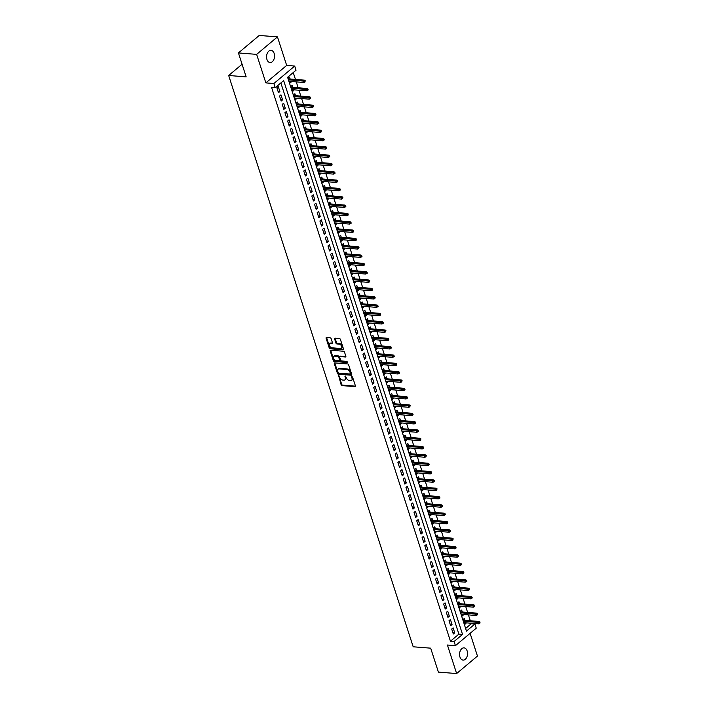 <?xml version="1.0" encoding="UTF-8"?>
<svg xmlns="http://www.w3.org/2000/svg" width="709" height="709" viewBox="0 0 709 709"><rect width="100%" height="100%" fill="white"/><g stroke="black" fill="none" stroke-linecap="round" stroke-linejoin="round"><path stroke-width="1.06" d="M338.618 375.522L341.109 384.739A0.939 0.603 -130 0 0 342.092 385.616L354.961 386.627A0.939 0.603 -130 0 0 355.413 385.873L352.612 377.188L351.682 376.639L351.974 378.225A3.013 1.941 -130 0 1 351.62 380.352A3.013 1.941 -130 0 1 350.53 380.662L349.457 380.582A3.013 1.941 -130 0 1 346.32 377.782L345.274 376.045L345.318 377.702A3.013 1.941 -130 0 1 344.973 379.829A3.013 1.941 -130 0 1 343.874 380.139L342.801 380.059A3.013 1.941 -130 0 1 339.673 377.259L338.618 375.522M266.947 59.476A6.142 3.979 94.5 0 0 270.067 62.569A6.142 3.979 94.5 0 0 273.789 59.671A6.142 3.979 94.5 0 0 274.153 53.432A6.142 3.979 94.5 0 0 271.033 50.33A6.142 3.979 94.5 0 0 267.311 53.237A6.142 3.979 94.5 0 0 266.947 59.476M459.946 657.004A6.142 3.979 94.5 0 0 463.066 660.106A6.142 3.979 94.5 0 0 466.788 657.199A6.142 3.979 94.5 0 0 467.151 650.959A6.142 3.979 94.5 0 0 464.032 647.866A6.142 3.979 94.5 0 0 460.301 650.765A6.142 3.979 94.5 0 0 459.946 657.004M331.147 338.663A0.939 0.603 -130 0 0 330.164 337.794L326.548 337.511A0.939 0.603 -130 0 0 326.105 338.273L329.215 347.915A0.939 0.603 -130 0 0 330.199 348.793L343.067 349.803A0.939 0.603 -130 0 0 343.519 349.041L340.409 339.398A0.939 0.603 -130 0 0 339.425 338.521L335.065 338.175A0.939 0.603 -130 0 0 334.613 338.937L335.942 343.067A0.939 0.603 -130 0 0 336.926 343.945L339.088 344.113A2.517 1.622 -130 0 1 341.437 345.832A2.517 1.622 -130 0 1 341.41 348.225A2.517 1.622 -130 0 1 340.497 348.482L332.025 347.818A2.517 1.622 -130 0 1 329.676 346.098A2.517 1.622 -130 0 1 329.703 343.705A2.517 1.622 -130 0 1 330.616 343.448L332.025 343.555A0.939 0.603 -130 0 0 332.477 342.793L331.147 338.663M275.216 87.686L273.869 83.52L294.696 66.043L296.034 70.209L287.597 77.29L466.469 631.099L474.915 624.017L476.253 628.174L455.435 645.66L454.088 641.494L462.534 634.404L283.653 80.596L275.216 87.686L271.574 87.402L450.445 641.211L454.088 641.494M455.435 645.66L447.423 645.03L456.631 673.55L438.41 672.114L430.682 648.168L413.187 646.794L228.67 75.491L246.156 76.873L238.428 52.927L256.64 54.371L265.857 82.891L273.869 83.52M334.763 362.928A0.939 0.603 -130 0 0 334.311 363.69L337.431 373.342A0.939 0.603 -130 0 0 338.406 374.21L351.283 375.229A0.939 0.603 -130 0 0 351.735 374.467L348.615 364.816A0.939 0.603 -130 0 0 347.64 363.947L334.763 362.928M333.319 360.624L330.208 350.982A0.939 0.603 -130 0 1 330.66 350.219L343.528 351.239A0.939 0.603 -130 0 1 344.512 352.107L345.841 356.237A0.939 0.603 -130 0 1 345.389 356.999L340.169 356.583A0.939 0.603 -130 0 0 339.717 357.345L340.604 360.083A0.939 0.603 -130 0 0 341.587 360.961L347.02 361.386L347.392 362.529L334.302 361.501A0.939 0.603 -130 0 1 333.319 360.624L333.886 360.154L330.766 350.512L330.208 350.982M238.428 52.927L259.246 35.45L277.467 36.886L256.64 54.371M456.631 673.55L477.458 656.073L470.111 633.341M290.938 81.482L291.142 82.084L289.299 81.943M290.149 79.027L289.52 77.095L288.12 78.274L289.733 83.272L291.142 82.084M293.632 89.804L293.827 90.415L291.993 90.273M292.835 87.358L292.214 85.417L290.805 86.604L292.418 91.594L293.827 90.415M296.318 98.134L296.522 98.746L294.678 98.595M295.529 95.68L294.9 93.748L293.499 94.926L295.112 99.925L296.522 98.746M299.012 106.465L299.207 107.068L297.372 106.926M298.214 104.01L297.594 102.078L296.185 103.257L297.798 108.255L299.207 107.068M301.697 114.787L301.901 115.399L300.058 115.257M300.908 112.341L300.279 110.4L298.879 111.588L300.492 116.577L301.901 115.399M304.391 123.118L304.586 123.729L302.752 123.579M303.594 120.663L302.973 118.731L301.564 119.91L303.177 124.908L304.586 123.729M307.077 131.449L307.281 132.06L305.437 131.909M306.288 128.994L305.659 127.062L304.258 128.24L305.871 133.239L307.281 132.06M309.771 139.779L309.966 140.382L308.131 140.24M308.973 137.324L308.353 135.384L306.944 136.571L308.557 141.561L309.966 140.382M312.456 148.101L312.66 148.713L310.826 148.571M311.668 145.646L311.038 143.714L309.638 144.893L311.251 149.891L312.66 148.713M315.151 156.432L315.345 157.043L313.511 156.893M314.353 153.977L313.733 152.045L312.323 153.224L313.936 158.222L315.345 157.043M317.836 164.763L318.04 165.365L316.205 165.224M317.047 162.308L316.418 160.367L315.018 161.555L316.631 166.553L318.04 165.365M320.53 173.085L320.725 173.696L318.89 173.554M319.741 170.63L319.112 168.698L317.703 169.876L319.316 174.875L320.725 173.696M323.215 181.415L323.419 182.027L321.585 181.876M322.427 178.96L321.806 177.028L320.397 178.207L322.01 183.206L323.419 182.027M325.91 189.746L326.105 190.349L324.27 190.207M325.121 187.291L324.492 185.35L323.082 186.538L324.695 191.536L326.105 190.349M328.595 198.068L328.799 198.68L326.964 198.538M327.806 195.613L327.186 193.681L325.777 194.86L327.39 199.858L328.799 198.68M331.289 206.399L331.484 207.01L329.65 206.86M330.5 203.944L329.871 202.012L328.462 203.191L330.075 208.189L331.484 207.01M333.974 214.73L334.178 215.332L332.344 215.19M333.186 212.275L332.565 210.343L331.156 211.521L332.769 216.52L334.178 215.332M336.669 223.051L336.864 223.663L335.029 223.521M335.88 220.596L335.251 218.664L333.842 219.843L335.454 224.842L336.864 223.663M339.354 231.382L339.558 231.994L337.723 231.843M338.565 228.927L337.945 226.995L336.536 228.174L338.149 233.172L339.558 231.994M342.048 239.713L342.243 240.316L340.409 240.174M341.259 237.258L340.63 235.326L339.221 236.505L340.834 241.503L342.243 240.316M344.742 248.035L344.937 248.646L343.103 248.504M343.945 245.589L343.324 243.648L341.915 244.835L343.528 249.825L344.937 248.646M347.428 256.366L347.623 256.977L345.788 256.826M346.639 253.911L346.01 251.979L344.601 253.157L346.214 258.156L347.623 256.977M350.122 264.696L350.317 265.299L348.482 265.157M349.324 262.241L348.704 260.309L347.295 261.488L348.908 266.487L350.317 265.299M352.807 273.018L353.002 273.63L351.168 273.488M352.018 270.572L351.389 268.631L349.98 269.819L351.593 274.808L353.002 273.63M355.501 281.349L355.696 281.96L353.862 281.81M354.704 278.894L354.083 276.962L352.674 278.141L354.287 283.139L355.696 281.96M358.187 289.68L358.382 290.282L356.547 290.141M357.398 287.225L356.769 285.293L355.36 286.471L356.973 291.47L358.382 290.282M360.881 298.002L361.076 298.613L359.241 298.471M360.083 295.556L359.463 293.615L358.054 294.802L359.667 299.792L361.076 298.613M363.566 306.332L363.761 306.944L361.927 306.802M362.778 303.877L362.148 301.945L360.739 303.124L362.361 308.123L363.761 306.944M366.261 314.663L366.456 315.275L364.621 315.124M365.463 312.208L364.843 310.276L363.433 311.455L365.046 316.453L366.456 315.275M368.946 322.994L369.141 323.596L367.306 323.455M368.157 320.539L367.528 318.598L366.119 319.786L367.741 324.775L369.141 323.596M371.64 331.316L371.835 331.927L370.001 331.785M370.842 328.861L370.222 326.929L368.813 328.107L370.426 333.106L371.835 331.927M374.325 339.646L374.52 340.258L372.686 340.107M373.537 337.192L372.907 335.26L371.498 336.438L373.12 341.437L374.52 340.258M377.02 347.977L377.215 348.58L375.38 348.438M376.222 345.522L375.602 343.581L374.192 344.769L375.805 349.767L377.215 348.58M379.705 356.299L379.9 356.911L378.065 356.769M378.916 353.844L378.287 351.912L376.878 353.091L378.5 358.089L379.9 356.911M382.399 364.63L382.594 365.241L380.76 365.091M381.602 362.175L380.981 360.243L379.572 361.422L381.185 366.42L382.594 365.241M385.084 372.961L385.279 373.563L383.445 373.421M384.296 370.506L383.666 368.574L382.257 369.752L383.879 374.751L385.279 373.563M387.779 381.282L387.974 381.894L386.139 381.752M386.981 378.828L386.361 376.896L384.952 378.074L386.565 383.073L387.974 381.894M390.464 389.613L390.659 390.225L388.824 390.074M389.675 387.158L389.046 385.226L387.637 386.405L389.259 391.403L390.659 390.225M393.158 397.944L393.353 398.547L391.519 398.405M392.361 395.489L391.74 393.557L390.331 394.736L391.944 399.734L393.353 398.547M395.844 406.266L396.039 406.877L394.204 406.736M395.055 403.82L394.426 401.879L393.025 403.067L394.638 408.056L396.039 406.877M398.538 414.597L398.733 415.208L396.898 415.057M397.74 412.142L397.12 410.21L395.711 411.388L397.324 416.387L398.733 415.208M401.223 422.927L401.418 423.53L399.584 423.388M400.434 420.472L399.805 418.54L398.405 419.719L400.018 424.718L401.418 423.53M403.917 431.249L404.112 431.861L402.278 431.719M403.12 428.803L402.499 426.862L401.09 428.05L402.703 433.039L404.112 431.861M406.603 439.58L406.798 440.192L404.963 440.041M405.814 437.125L405.185 435.193L403.784 436.372L405.397 441.37L406.798 440.192M409.297 447.911L409.492 448.513L407.657 448.372M408.499 445.456L407.879 443.524L406.47 444.703L408.083 449.701L409.492 448.513M411.982 456.233L412.177 456.844L410.343 456.702M411.193 453.787L410.564 451.846L409.164 453.033L410.777 458.023L412.177 456.844M414.676 464.563L414.871 465.175L413.037 465.033M413.879 462.108L413.258 460.176L411.849 461.355L413.462 466.354L414.871 465.175M417.362 472.894L417.557 473.506L415.722 473.355M416.573 470.439L415.944 468.507L414.543 469.686L416.156 474.684L417.557 473.506M420.056 481.225L420.251 481.828L418.416 481.686M419.258 478.77L418.638 476.829L417.229 478.017L418.842 483.006L420.251 481.828M422.741 489.547L422.936 490.158L421.102 490.016M421.952 487.092L421.323 485.16L419.923 486.339L421.536 491.337L422.936 490.158M425.435 497.878L425.63 498.489L423.796 498.338M424.638 495.423L424.017 493.491L422.608 494.669L424.221 499.668L425.63 498.489M428.121 506.208L428.316 506.811L426.481 506.669M427.332 503.753L426.703 501.812L425.303 503L426.915 507.999L428.316 506.811M430.815 514.53L431.01 515.142L429.175 515M430.017 512.075L429.397 510.143L427.988 511.322L429.601 516.32L431.01 515.142M433.5 522.861L433.704 523.472L431.861 523.322M432.712 520.406L432.082 518.474L430.682 519.653L432.295 524.651L433.704 523.472M436.195 531.192L436.389 531.794L434.555 531.653M435.397 528.737L434.777 526.796L433.367 527.983L434.98 532.982L436.389 531.794M438.88 539.514L439.084 540.125L437.24 539.983M438.091 537.059L437.462 535.127L436.062 536.305L437.675 541.304L439.084 540.125M441.574 547.844L441.769 548.456L439.934 548.305M440.776 545.389L440.156 543.457L438.747 544.636L440.36 549.635L441.769 548.456M444.259 556.175L444.463 556.778L442.62 556.636M443.471 553.72L442.841 551.788L441.441 552.967L443.054 557.965L444.463 556.778M446.954 564.497L447.149 565.108L445.314 564.967M446.156 562.051L445.536 560.11L444.126 561.298L445.739 566.287L447.149 565.108M449.639 572.828L449.843 573.439L447.999 573.289M448.85 570.373L448.221 568.441L446.821 569.619L448.434 574.618L449.843 573.439M452.333 581.158L452.528 581.761L450.694 581.619M451.536 578.704L450.915 576.771L449.506 577.95L451.119 582.949L452.528 581.761M455.018 589.48L455.222 590.092L453.388 589.95M454.23 587.034L453.6 585.093L452.2 586.281L453.813 591.271L455.222 590.092M457.713 597.811L457.908 598.423L456.073 598.272M456.915 595.356L456.295 593.424L454.886 594.603L456.499 599.601L457.908 598.423M460.398 606.142L460.602 606.744L458.767 606.603M459.609 603.687L458.98 601.755L457.58 602.934L459.193 607.932L460.602 606.744M463.092 614.464L463.287 615.075L461.453 614.933M462.303 612.018L461.674 610.077L460.265 611.264L461.878 616.254L463.287 615.075M451.704 629.034L453.317 634.032L454.726 632.853L453.113 627.855L451.704 629.034M449.01 620.712L450.623 625.71L452.032 624.523L450.419 619.533L449.01 620.712M446.324 612.381L447.937 617.379L449.346 616.201L447.733 611.202L446.324 612.381M443.63 604.05L445.243 609.049L446.652 607.87L445.039 602.872L443.63 604.05M440.945 595.728L442.558 600.727L443.967 599.539L442.345 594.541L440.945 595.728M438.251 587.398L439.864 592.396L441.273 591.217L439.66 586.219L438.251 587.398M435.565 579.067L437.178 584.065L438.587 582.887L436.966 577.888L435.565 579.067M432.871 570.745L434.484 575.743L435.893 574.556L434.28 569.557L432.871 570.745M430.186 562.414L431.799 567.413L433.208 566.234L431.586 561.236L430.186 562.414M427.492 554.084L429.105 559.082L430.514 557.903L428.901 552.905L427.492 554.084M424.806 545.762L426.419 550.751L427.828 549.572L426.206 544.574L424.806 545.762M422.112 537.431L423.725 542.429L425.134 541.242L423.521 536.252L422.112 537.431M419.427 529.1L421.04 534.099L422.449 532.92L420.827 527.921L419.427 529.1M416.732 520.778L418.345 525.768L419.755 524.589L418.142 519.591L416.732 520.778M414.047 512.447L415.66 517.446L417.069 516.258L415.447 511.269L414.047 512.447M411.353 504.117L412.966 509.115L414.375 507.936L412.762 502.938L411.353 504.117M408.668 495.795L410.281 500.784L411.681 499.606L410.068 494.607L408.668 495.795M405.973 487.464L407.586 492.463L408.996 491.275L407.383 486.285L405.973 487.464M403.288 479.133L404.901 484.132L406.301 482.953L404.688 477.955L403.288 479.133M400.594 470.803L402.207 475.801L403.616 474.622L402.003 469.624L400.594 470.803M397.909 462.481L399.522 467.479L400.922 466.292L399.309 461.302L397.909 462.481M395.214 454.15L396.827 459.148L398.236 457.97L396.623 452.971L395.214 454.15M392.529 445.819L394.142 450.818L395.542 449.639L393.929 444.64L392.529 445.819M389.835 437.497L391.448 442.496L392.857 441.308L391.244 436.31L389.835 437.497M387.149 429.167L388.762 434.165L390.163 432.986L388.55 427.988L387.149 429.167M384.455 420.836L386.068 425.834L387.477 424.656L385.864 419.657L384.455 420.836M381.77 412.514L383.383 417.512L384.783 416.325L383.17 411.326L381.77 412.514M379.076 404.183L380.689 409.182L382.098 408.003L380.485 403.004L379.076 404.183M376.39 395.852L378.003 400.851L379.404 399.672L377.791 394.674L376.39 395.852M373.696 387.531L375.309 392.52L376.718 391.341L375.105 386.343L373.696 387.531M371.002 379.2L372.624 384.198L374.024 383.02L372.411 378.021L371.002 379.2M368.317 370.869L369.93 375.867L371.339 374.689L369.726 369.69L368.317 370.869M365.622 362.547L367.244 367.537L368.645 366.358L367.032 361.36L365.622 362.547M362.937 354.216L364.55 359.215L365.959 358.027L364.346 353.038L362.937 354.216M360.243 345.886L361.865 350.884L363.265 349.705L361.652 344.707L360.243 345.886M357.558 337.564L359.171 342.553L360.58 341.375L358.967 336.376L357.558 337.564M354.863 329.233L356.485 334.231L357.885 333.044L356.272 328.054L354.863 329.233M352.178 320.902L353.791 325.901L355.2 324.722L353.587 319.724L352.178 320.902M349.484 312.58L351.106 317.57L352.506 316.391L350.893 311.393L349.484 312.58M346.798 304.25L348.411 309.248L349.821 308.06L348.208 303.071L346.798 304.25M344.104 295.919L345.726 300.917L347.126 299.739L345.513 294.74L344.104 295.919M341.419 287.588L343.032 292.587L344.441 291.408L342.828 286.409L341.419 287.588M338.725 279.266L340.338 284.265L341.747 283.077L340.134 278.088L338.725 279.266M336.039 270.935L337.652 275.934L339.062 274.755L337.449 269.757L336.039 270.935M333.345 262.605L334.958 267.603L336.367 266.424L334.754 261.426L333.345 262.605M330.66 254.283L332.273 259.281L333.682 258.094L332.069 253.095L330.66 254.283M327.966 245.952L329.579 250.951L330.988 249.772L329.375 244.773L327.966 245.952M325.28 237.621L326.893 242.62L328.302 241.441L326.689 236.443L325.28 237.621M322.586 229.299L324.199 234.289L325.608 233.11L323.995 228.112L322.586 229.299M319.901 220.969L321.514 225.967L322.923 224.788L321.31 219.79L319.901 220.969M317.207 212.638L318.82 217.636L320.229 216.458L318.616 211.459L317.207 212.638M314.521 204.316L316.134 209.306L317.543 208.127L315.93 203.128L314.521 204.316M311.827 195.985L313.44 200.984L314.849 199.796L313.236 194.807L311.827 195.985M309.142 187.655L310.755 192.653L312.164 191.474L310.551 186.476L309.142 187.655M306.448 179.333L308.06 184.322L309.47 183.144L307.857 178.145L306.448 179.333M303.762 171.002L305.375 176L306.784 174.813L305.171 169.823L303.762 171.002M301.068 162.671L302.681 167.67L304.09 166.491L302.477 161.492L301.068 162.671M298.383 154.349L299.996 159.339L301.405 158.16L299.783 153.162L298.383 154.349M295.688 146.019L297.301 151.017L298.711 149.829L297.098 144.84L295.688 146.019M293.003 137.688L294.616 142.686L296.025 141.508L294.403 136.509L293.003 137.688M290.309 129.357L291.922 134.356L293.331 133.177L291.718 128.178L290.309 129.357M287.624 121.035L289.237 126.034L290.646 124.846L289.024 119.856L287.624 121.035M284.929 112.704L286.542 117.703L287.951 116.524L286.339 111.526L284.929 112.704M282.244 104.374L283.857 109.372L285.266 108.193L283.644 103.195L282.244 104.374M279.55 96.052L281.163 101.05L282.572 99.863L280.959 94.864L279.55 96.052M450.445 641.211L458.891 634.121L280.861 82.944M279.887 91.541L278.265 86.542L276.864 87.721L278.477 92.719L279.887 91.541L278.043 91.39M465.618 628.466L471.272 623.725L471.104 623.211M470.315 620.765L468.41 614.889M467.621 612.434L465.724 606.558M464.927 604.103L463.03 598.228M462.241 595.782L460.345 589.906M459.547 587.451L457.651 581.575M456.862 579.12L454.965 573.244M454.168 570.798L452.271 564.922M451.482 562.467L449.586 556.592M448.788 554.137L446.892 548.261M446.103 545.806L444.206 539.939M443.409 537.484L441.512 531.608M440.723 529.153L438.827 523.277M438.029 520.823L436.132 514.956M435.344 512.501L433.447 506.625M432.65 504.17L430.753 498.294M429.964 495.839L428.068 489.972M427.27 487.517L425.373 481.641M424.585 479.187L422.688 473.311M421.89 470.856L419.994 464.989M419.205 462.534L417.309 456.658M416.511 454.203L414.614 448.327M413.826 445.872L411.929 439.997M411.131 437.55L409.235 431.675M408.446 429.22L406.549 423.344M405.752 420.889L403.855 415.013M403.067 412.567L401.17 406.691M400.372 404.236L398.476 398.361M397.687 395.906L395.79 390.03M394.993 387.584L393.096 381.708M392.307 379.253L390.411 373.377M389.613 370.922L387.717 365.046M386.928 362.591L385.031 356.724M384.234 354.27L382.337 348.394M381.548 345.939L379.652 340.063M378.854 337.608L376.958 331.741M376.169 329.286L374.272 323.41M373.475 320.955L371.578 315.08M370.789 312.625L368.893 306.758M368.095 304.303L366.198 298.427M365.41 295.972L363.513 290.096M362.716 287.641L360.819 281.765M360.03 279.319L358.134 273.444M357.336 270.989L355.439 265.113M354.651 262.658L352.754 256.782M351.956 254.336L350.06 248.46M349.271 246.005L347.366 240.129M346.577 237.675L344.68 231.799M343.892 229.353L341.986 223.477M341.197 221.022L339.301 215.146M338.512 212.691L336.607 206.815M335.818 204.36L333.921 198.493M333.133 196.038L331.227 190.163M330.438 187.708L328.542 181.832M327.753 179.377L325.848 173.51M325.059 171.055L323.162 165.179M322.365 162.724L320.468 156.849M319.679 154.394L317.783 148.527M316.985 146.072L315.088 140.196M314.3 137.741L312.403 131.865M311.606 129.41L309.709 123.534M308.92 121.088L307.024 115.212M306.226 112.758L304.329 106.882M303.541 104.427L301.644 98.551M300.846 96.105L298.95 90.229M298.161 87.774L296.265 81.898M295.467 79.443L293.242 72.548M464.989 620.34L464.368 618.408L462.959 619.586L464.572 624.585L465.981 623.406L465.778 622.794M242.079 64.235L228.67 75.491M265.857 82.891L286.675 65.414L277.467 36.886M286.675 65.414L294.696 66.043M471.272 623.725L474.915 624.017M458.891 634.121L462.534 634.404M465.981 623.406L464.147 623.255M454.726 632.853L452.891 632.712M452.032 624.523L450.197 624.381M449.346 616.201L447.512 616.05M446.652 607.87L444.818 607.728M443.967 599.539L442.132 599.397M441.273 591.217L439.438 591.067M438.587 582.887L436.753 582.745M435.893 574.556L434.059 574.414M433.208 566.234L431.364 566.083M430.514 557.903L428.679 557.761M427.828 549.572L425.985 549.431M425.134 541.242L423.3 541.1M422.449 532.92L420.605 532.769M419.755 524.589L417.92 524.447M417.069 516.258L415.226 516.117M414.375 507.936L412.541 507.786M411.681 499.606L409.846 499.464M408.996 491.275L407.161 491.133M406.301 482.953L404.467 482.802M403.616 474.622L401.781 474.481M400.922 466.292L399.087 466.15M398.236 457.97L396.402 457.819M395.542 449.639L393.708 449.497M392.857 441.308L391.022 441.166M390.163 432.986L388.328 432.836M387.477 424.656L385.643 424.514M384.783 416.325L382.949 416.183M382.098 408.003L380.263 407.852M379.404 399.672L377.569 399.53M376.718 391.341L374.884 391.2M374.024 383.02L372.19 382.869M371.339 374.689L369.504 374.547M368.645 366.358L366.81 366.216M365.959 358.027L364.125 357.885M363.265 349.705L361.43 349.555M360.58 341.375L358.745 341.233M357.885 333.044L356.051 332.902M355.2 324.722L353.366 324.571M352.506 316.391L350.671 316.249M349.821 308.06L347.986 307.919M347.126 299.739L345.292 299.588M344.441 291.408L342.607 291.266M341.747 283.077L339.912 282.935M339.062 274.755L337.227 274.605M336.367 266.424L334.533 266.283M333.682 258.094L331.847 257.952M330.988 249.772L329.153 249.621M328.302 241.441L326.468 241.299M325.608 233.11L323.774 232.969M322.923 224.788L321.088 224.638M320.229 216.458L318.394 216.316M317.543 208.127L315.709 207.985M314.849 199.796L313.015 199.654M312.164 191.474L310.329 191.324M309.47 183.144L307.635 183.002M306.784 174.813L304.95 174.671M304.09 166.491L302.256 166.34M301.405 158.16L299.57 158.018M298.711 149.829L296.876 149.688M296.025 141.508L294.191 141.357M293.331 133.177L291.496 133.035M290.646 124.846L288.802 124.704M287.951 116.524L286.117 116.373M285.266 108.193L283.423 108.052M282.572 99.863L280.737 99.721M344.973 379.829L345.531 379.359A3.013 1.941 -130 0 0 345.886 377.232L345.318 377.702M345.531 376.133L345.886 377.232M351.62 380.352L352.187 379.882A3.013 1.941 -130 0 0 352.533 377.755L351.974 378.225M352.178 376.656L352.533 377.755M338.308 376.054L338.858 375.593L341.676 384.269A0.939 0.603 -130 0 0 342.651 385.147L355.466 386.157M334.825 362.937A0.939 0.603 -130 0 0 334.878 363.221L337.989 372.863A0.939 0.603 -130 0 0 338.973 373.74L351.779 374.751M338.14 372.517L338.822 373.129L350.122 374.024L350.06 372.305A3.013 1.941 -130 0 0 346.923 369.504L339.203 368.893A3.013 1.941 -130 0 0 338.104 369.203A3.013 1.941 -130 0 0 337.759 371.33L338.14 372.517M350.689 373.546L350.999 373.014L350.441 373.483M338.104 369.203L338.672 368.733A3.013 1.941 -130 0 1 339.762 368.423L347.49 369.034A3.013 1.941 -130 0 1 350.618 371.826L350.999 373.014M345.895 356.521L340.737 356.113A0.939 0.603 -130 0 0 340.391 356.21L339.833 356.68M347.72 362.042L334.861 361.032L334.302 361.501M334.754 356.157A2.517 1.622 -130 0 0 333.842 356.414A2.517 1.622 -130 0 0 333.815 358.807A2.517 1.622 -130 0 0 336.163 360.535L339.15 360.766A0.939 0.603 -130 0 0 339.602 360.004L338.716 357.265A0.939 0.603 -130 0 0 337.741 356.397L334.754 356.157L335.313 355.688A2.517 1.622 -130 0 0 334.4 355.945L333.842 356.414M339.717 360.296A0.939 0.603 -130 0 0 340.169 359.534L339.602 360.004M335.313 355.688L338.299 355.918A0.939 0.603 -130 0 1 339.283 356.795L340.169 359.534M333.886 360.154A0.939 0.603 -130 0 0 334.861 361.032M329.703 343.705L330.261 343.227A2.517 1.622 -130 0 1 331.174 342.97L332.521 343.076M341.41 348.225L341.977 347.756A2.517 1.622 -130 0 0 341.995 345.363A2.517 1.622 -130 0 0 339.655 343.643L339.088 344.113M335.127 338.184A0.939 0.603 -130 0 0 335.171 338.468L336.509 342.598A0.939 0.603 -130 0 0 337.484 343.466L339.655 343.643M326.619 337.511A0.939 0.603 -130 0 0 326.663 337.794L329.782 347.445A0.939 0.603 -130 0 0 330.757 348.314L343.573 349.324M479.771 623.371L480.064 622.059L479.497 622.537L479.771 623.371L478.708 623.814L478.221 622.316L479.231 621.465L463.154 620.198M479.497 622.537L463.464 621.155M478.708 623.814L463.943 622.653M479.231 621.465L480.064 622.059M477.077 615.04L477.644 614.57L477.37 613.737L477.077 615.04L476.014 615.483L475.526 613.985L476.545 613.134L460.46 611.867M476.811 614.207L460.77 612.824M476.014 615.483L461.258 614.322M476.545 613.134L477.37 613.737M474.392 606.709L474.684 605.406L474.117 605.876L474.392 606.709L473.328 607.161L472.841 605.663L473.851 604.812L457.775 603.545M474.117 605.876L458.085 604.493M473.328 607.161L458.563 605.991M473.851 604.812L474.684 605.406M471.698 598.387L472.265 597.909L471.99 597.075L471.698 598.387L470.634 598.83L470.147 597.332L471.166 596.482L455.081 595.214M471.432 597.554L455.391 596.172M470.634 598.83L455.878 597.669M471.166 596.482L471.99 597.075M469.012 590.056L469.305 588.754L468.738 589.223L469.012 590.056L467.949 590.5L467.461 589.002L468.472 588.151L452.395 586.884M468.738 589.223L452.705 587.841M467.949 590.5L453.184 589.339M468.472 588.151L469.305 588.754M466.318 581.726L466.885 581.256L466.611 580.423L466.318 581.726L465.255 582.178L464.767 580.68L465.786 579.829L449.701 578.562M466.052 580.893L450.011 579.51M465.255 582.178L450.499 581.008M465.786 579.829L466.611 580.423M463.633 573.404L463.925 572.092L463.358 572.571L463.633 573.404L462.569 573.847L462.082 572.349L463.092 571.498L447.016 570.231M463.358 572.571L447.326 571.188M462.569 573.847L447.804 572.686M463.092 571.498L463.925 572.092M460.939 565.073L461.506 564.603L461.231 563.77L460.939 565.073L459.875 565.516L459.388 564.018L460.407 563.168L444.321 561.9M460.673 564.24L444.632 562.857M459.875 565.516L445.119 564.355M460.407 563.168L461.231 563.77M458.253 556.742L458.546 555.439L457.979 555.909L458.253 556.742L457.19 557.194L456.702 555.696L457.713 554.846L441.636 553.569M457.979 555.909L441.946 554.527M457.19 557.194L442.425 556.024M457.713 554.846L458.546 555.439M455.559 548.411L456.126 547.942L455.852 547.109L455.559 548.411L454.496 548.863L454.008 547.366L455.027 546.515L438.942 545.248M455.293 547.587L439.252 546.205M454.496 548.863L439.74 547.702M455.027 546.515L455.852 547.109M452.874 540.09L453.166 538.787L452.599 539.257L452.874 540.09L451.81 540.533L451.323 539.035L452.333 538.184L436.257 536.917M452.599 539.257L436.567 537.874M451.81 540.533L437.045 539.372M452.333 538.184L453.166 538.787M450.18 531.759L450.747 531.289L450.472 530.456L450.18 531.759L449.116 532.211L448.629 530.704L449.648 529.862L433.562 528.586M449.914 530.926L433.873 529.543M449.116 532.211L434.36 531.041M449.648 529.862L450.472 530.456M447.494 523.428L447.787 522.125L447.219 522.595L447.494 523.428L446.422 523.88L445.943 522.382L446.954 521.532L430.877 520.264M447.219 522.595L431.187 521.212M446.422 523.88L431.666 522.719M446.954 521.532L447.787 522.125M444.8 515.106L445.367 514.628L445.092 513.795L444.8 515.106L443.737 515.549L443.249 514.052L444.268 513.201L428.183 511.933M444.534 514.273L428.493 512.891M443.737 515.549L428.98 514.388M444.268 513.201L445.092 513.795M442.115 506.775L442.407 505.473L441.84 505.942L442.115 506.775L441.042 507.227L440.564 505.721L441.574 504.87L425.497 503.603M441.84 505.942L425.808 504.56M441.042 507.227L426.286 506.058M441.574 504.87L442.407 505.473M439.42 498.445L439.988 497.975L439.713 497.142L439.42 498.445L438.357 498.897L437.87 497.399L438.889 496.548L422.803 495.281M439.155 497.612L423.113 496.229M438.357 498.897L423.601 497.736M438.889 496.548L439.713 497.142M436.735 490.123L437.028 488.811L436.46 489.29L436.735 490.123L435.663 490.566L435.184 489.068L436.195 488.217L420.118 486.95M436.46 489.29L420.428 487.907M435.663 490.566L420.907 489.405M436.195 488.217L437.028 488.811M434.041 481.792L434.608 481.322L434.333 480.489L434.041 481.792L432.977 482.244L432.49 480.737L433.509 479.887L417.424 478.619M433.775 480.959L417.734 479.576M432.977 482.244L418.221 481.074M433.509 479.887L434.333 480.489M431.356 473.461L431.648 472.159L431.081 472.628L431.356 473.461L430.283 473.913L429.805 472.416L430.815 471.565L414.738 470.297M431.081 472.628L415.049 471.246M430.283 473.913L415.527 472.752M430.815 471.565L431.648 472.159M428.661 465.139L429.229 464.661L428.954 463.828L428.661 465.139L427.598 465.583L427.11 464.085L428.13 463.234L412.044 461.967M428.396 464.306L412.354 462.924M427.598 465.583L412.842 464.422M428.13 463.234L428.954 463.828M425.976 456.809L426.269 455.506L425.701 455.976L425.976 456.809L424.904 457.252L424.425 455.754L425.435 454.903L409.359 453.636M425.701 455.976L409.669 454.593M424.904 457.252L410.148 456.091M425.435 454.903L426.269 455.506M423.282 448.478L423.849 448.008L423.574 447.175L423.282 448.478L422.218 448.93L421.731 447.432L422.75 446.581L406.665 445.314M423.016 447.645L406.975 446.262M422.218 448.93L407.462 447.76M422.75 446.581L423.574 447.175M420.597 440.156L420.889 438.844L420.322 439.323L420.597 440.156L419.524 440.599L419.046 439.101L420.056 438.251L403.979 436.983M420.322 439.323L404.29 437.94M419.524 440.599L404.768 439.438M420.056 438.251L420.889 438.844M417.902 431.825L418.47 431.356L418.195 430.523L417.902 431.825L416.839 432.268L416.351 430.771L417.371 429.92L401.285 428.653M417.636 430.992L401.595 429.61M416.839 432.268L402.083 431.107M417.371 429.92L418.195 430.523M415.217 423.495L415.509 422.192L414.942 422.661L415.217 423.495L414.145 423.947L413.666 422.449L414.676 421.598L398.6 420.331M414.942 422.661L398.91 421.279M414.145 423.947L399.389 422.777M414.676 421.598L415.509 422.192M412.523 415.173L413.09 414.694L412.815 413.861L412.523 415.173L411.459 415.616L410.972 414.118L411.991 413.267L395.906 412M412.257 414.34L396.216 412.957M411.459 415.616L396.703 414.455M411.991 413.267L412.815 413.861M409.837 406.842L410.13 405.539L409.563 406.009L409.837 406.842L408.765 407.285L408.287 405.787L409.297 404.936L393.22 403.669M409.563 406.009L393.522 404.626M408.765 407.285L394.009 406.124M409.297 404.936L410.13 405.539M407.143 398.511L407.436 397.208L407.143 398.511L406.08 398.963L405.592 397.465L406.611 396.615L390.526 395.347M406.877 397.678L390.836 396.296M406.08 398.963L391.324 397.793M406.611 396.615L407.436 397.208M404.449 390.189L405.016 389.711L404.75 388.878L404.183 389.356L404.449 390.189L403.386 390.632L402.907 389.135L403.917 388.284L387.841 387.017M404.183 389.356L388.142 387.974M403.386 390.632L388.629 389.471M403.917 388.284L404.75 388.878M401.764 381.859L402.056 380.556L401.764 381.859L400.7 382.302L400.213 380.804L401.223 379.953L385.147 378.686M401.498 381.025L385.457 379.643M400.7 382.302L385.944 381.141M401.223 379.953L402.056 380.556M399.07 373.528L399.637 373.058L399.371 372.225L398.804 372.695L399.07 373.528L398.006 373.98L397.527 372.473L398.538 371.631L382.461 370.355M398.804 372.695L382.763 371.312M398.006 373.98L383.25 372.81M398.538 371.631L399.371 372.225M396.384 365.197L396.677 363.894L396.384 365.197L395.321 365.649L394.833 364.151L395.844 363.3L379.767 362.033M396.118 364.364L380.077 362.981M395.321 365.649L380.565 364.488M395.844 363.3L396.677 363.894M393.69 356.875L394.257 356.397L393.991 355.563L393.424 356.042L393.69 356.875L392.626 357.318L392.148 355.821L393.158 354.97L377.082 353.702M393.424 356.042L377.383 354.66M392.626 357.318L377.87 356.157M393.158 354.97L393.991 355.563M391.005 348.544L391.297 347.242L391.005 348.544L389.941 348.996L389.454 347.49L390.464 346.639L374.387 345.372M390.739 347.711L374.698 346.329M389.941 348.996L375.185 347.827M390.464 346.639L391.297 347.242M388.31 340.214L388.878 339.744L388.612 338.911L388.045 339.381L388.31 340.214L387.247 340.666L386.768 339.168L387.779 338.317L371.702 337.05M388.045 339.381L372.003 337.998M387.247 340.666L372.491 339.505M387.779 338.317L388.612 338.911M385.625 331.892L385.918 330.58L385.625 331.892L384.562 332.335L384.074 330.837L385.084 329.986L369.008 328.719M385.359 331.059L369.318 329.676M384.562 332.335L369.806 331.174M385.084 329.986L385.918 330.58M382.931 323.561L383.498 323.091L383.232 322.258L382.665 322.728L382.931 323.561L381.867 324.013L381.389 322.506L382.399 321.656L366.323 320.388M382.665 322.728L366.624 321.345M381.867 324.013L367.111 322.843M382.399 321.656L383.232 322.258M380.246 315.23L380.538 313.927L380.246 315.23L379.182 315.682L378.695 314.184L379.705 313.334L363.628 312.066M379.98 314.397L363.939 313.015M379.182 315.682L364.426 314.521M379.705 313.334L380.538 313.927M377.551 306.908L378.119 306.43L377.853 305.597L377.285 306.075L377.551 306.908L376.488 307.351L376.009 305.854L377.02 305.003L360.943 303.736M377.285 306.075L361.244 304.693M376.488 307.351L361.732 306.191M377.02 305.003L377.853 305.597M374.866 298.578L375.158 297.275L374.866 298.578L373.803 299.021L373.315 297.523L374.325 296.672L358.249 295.405M374.6 297.745L358.559 296.362M373.803 299.021L359.038 297.86M374.325 296.672L375.158 297.275M372.172 290.247L372.739 289.777L372.473 288.944L371.906 289.414L372.172 290.247L371.108 290.699L370.63 289.201L371.64 288.35L355.563 287.083M371.906 289.414L355.865 288.031M371.108 290.699L356.352 289.529M371.64 288.35L372.473 288.944M369.486 281.925L369.779 280.613L369.486 281.925L368.423 282.368L367.936 280.87L368.946 280.02L352.869 278.752M369.221 281.092L353.179 279.709M368.423 282.368L353.658 281.207M368.946 280.02L369.779 280.613M366.792 273.594L367.359 273.125L367.094 272.291L366.526 272.761L366.792 273.594L365.729 274.037L365.25 272.54L366.261 271.689L350.184 270.421M366.526 272.761L350.485 271.379M365.729 274.037L350.973 272.876M366.261 271.689L367.094 272.291M364.107 265.263L364.399 263.961L363.832 264.43L364.107 265.263L363.043 265.715L362.556 264.218L363.566 263.367L347.49 262.1M363.832 264.43L347.8 263.048M363.043 265.715L348.279 264.546M363.566 263.367L364.399 263.961M361.413 256.942L361.98 256.463L361.705 255.63L361.413 256.942L360.349 257.385L359.871 255.887L360.881 255.036L344.804 253.769M361.147 256.109L345.106 254.726M360.349 257.385L345.593 256.224M360.881 255.036L361.705 255.63M358.727 248.611L359.02 247.308L358.453 247.778L358.727 248.611L357.664 249.054L357.176 247.556L358.187 246.705L342.11 245.438M358.453 247.778L342.42 246.395M357.664 249.054L342.899 247.893M358.187 246.705L359.02 247.308M356.033 240.28L356.6 239.81L356.326 238.977L356.033 240.28L354.97 240.732L354.491 239.234L355.501 238.384L339.425 237.116M355.767 239.447L339.726 238.064M354.97 240.732L340.214 239.562M355.501 238.384L356.326 238.977M353.348 231.958L353.64 230.647L353.073 231.125L353.348 231.958L352.284 232.401L351.797 230.904L352.807 230.053L336.731 228.785M353.073 231.125L337.041 229.743M352.284 232.401L337.519 231.24M352.807 230.053L353.64 230.647M350.654 223.627L351.221 223.158L350.946 222.325L350.654 223.627L349.59 224.071L349.112 222.573L350.122 221.722L334.036 220.455M350.388 222.794L334.347 221.412M349.59 224.071L334.834 222.91M350.122 221.722L350.946 222.325M347.968 215.297L348.261 213.994L347.694 214.464L347.968 215.297L346.905 215.749L346.417 214.242L347.428 213.4L331.351 212.124M347.694 214.464L331.661 213.081M346.905 215.749L332.14 214.579M347.428 213.4L348.261 213.994M345.274 206.966L345.841 206.496L345.567 205.663L345.274 206.966L344.211 207.418L343.723 205.92L344.742 205.069L328.657 203.802M345.008 206.142L328.967 204.759M344.211 207.418L329.455 206.257M344.742 205.069L345.567 205.663M342.589 198.644L342.881 197.341L342.314 197.811L342.589 198.644L341.525 199.087L341.038 197.589L342.048 196.739L325.972 195.471M342.314 197.811L326.282 196.428M341.525 199.087L326.76 197.926M342.048 196.739L342.881 197.341M339.895 190.313L340.462 189.844L340.187 189.011L339.895 190.313L338.831 190.765L338.344 189.259L339.363 188.408L323.277 187.141M339.629 189.48L323.588 188.098M338.831 190.765L324.075 189.595M339.363 188.408L340.187 189.011M337.209 181.983L337.502 180.68L336.935 181.149L337.209 181.983L336.146 182.435L335.658 180.937L336.669 180.086L320.592 178.819M336.935 181.149L320.902 179.767M336.146 182.435L321.381 181.274M336.669 180.086L337.502 180.68M334.515 173.661L335.082 173.182L334.808 172.349L334.515 173.661L333.452 174.104L332.964 172.606L333.983 171.755L317.898 170.488M334.249 172.828L318.208 171.445M333.452 174.104L318.696 172.943M333.983 171.755L334.808 172.349M331.83 165.33L332.122 164.027L331.555 164.497L331.83 165.33L330.766 165.782L330.279 164.275L331.289 163.424L315.213 162.157M331.555 164.497L315.523 163.114M330.766 165.782L316.001 164.612M331.289 163.424L332.122 164.027M329.136 156.999L329.703 156.529L329.428 155.696L329.136 156.999L328.072 157.451L327.585 155.953L328.604 155.103L312.518 153.835M328.87 156.166L312.829 154.784M328.072 157.451L313.316 156.29M328.604 155.103L329.428 155.696M326.45 148.677L326.743 147.366L326.175 147.844L326.45 148.677L325.387 149.12L324.899 147.623L325.91 146.772L309.833 145.505M326.175 147.844L310.143 146.462M325.387 149.12L310.622 147.959M325.91 146.772L326.743 147.366M323.756 140.347L324.323 139.877L324.048 139.044L323.756 140.347L322.692 140.79L322.205 139.292L323.224 138.441L307.139 137.174M323.49 139.513L307.449 138.131M322.692 140.79L307.936 139.629M323.224 138.441L324.048 139.044M321.071 132.016L321.363 130.713L320.796 131.183L321.071 132.016L320.007 132.468L319.52 130.97L320.53 130.119L304.453 128.852M320.796 131.183L304.764 129.8M320.007 132.468L305.242 131.307M320.53 130.119L321.363 130.713M318.376 123.694L318.944 123.215L318.669 122.382L318.376 123.694L317.313 124.137L316.826 122.639L317.845 121.788L301.759 120.521M318.111 122.861L302.069 121.478M317.313 124.137L302.557 122.976M317.845 121.788L318.669 122.382M315.691 115.363L315.984 114.06L315.416 114.53L315.691 115.363L314.628 115.806L314.14 114.309L315.151 113.458L299.074 112.19M315.416 114.53L299.384 113.148M314.628 115.806L299.863 114.645M315.151 113.458L315.984 114.06M312.997 107.032L313.564 106.563L313.289 105.73L312.997 107.032L311.933 107.484L311.446 105.987L312.465 105.136L296.38 103.868M312.731 106.199L296.69 104.817M311.933 107.484L297.177 106.315M312.465 105.136L313.289 105.73M310.312 98.711L310.604 97.399L310.037 97.877L310.312 98.711L309.248 99.154L308.761 97.656L309.771 96.805L293.694 95.538M310.037 97.877L294.005 96.495M309.248 99.154L294.483 97.993M309.771 96.805L310.604 97.399M307.617 90.38L308.185 89.91L307.91 89.077L307.617 90.38L306.554 90.823L306.066 89.325L307.086 88.474L291 87.207M307.351 89.547L291.31 88.164M306.554 90.823L291.798 89.662M307.086 88.474L307.91 89.077M304.932 82.049L305.224 80.746L304.657 81.216L304.932 82.049L303.86 82.501L303.381 81.003L304.391 80.152L288.315 78.885M304.657 81.216L288.625 79.833M303.86 82.501L289.104 81.331M304.391 80.152L305.224 80.746M352.16 376.647L351.611 377.108M345.505 376.116L344.955 376.576M355.457 386.21L354.961 386.627M342.651 385.147L342.092 385.616M341.676 384.269L341.109 384.739M351.779 374.813L351.283 375.229M338.973 373.74L338.406 374.21M337.989 372.863L337.431 373.342M334.878 363.221L334.311 363.69M350.618 371.826L350.06 372.305M347.49 369.034L346.923 369.504M339.762 368.423L339.203 368.893M345.886 356.583L345.389 356.999M340.737 356.113L340.169 356.583M339.283 356.795L338.716 357.265M338.299 355.918L337.741 356.397M332.521 343.138L332.025 343.555M331.174 342.97L330.616 343.448M337.484 343.466L336.926 343.945M336.509 342.598L335.942 343.067M335.171 338.468L334.613 338.937M343.564 349.386L343.067 349.803M330.757 348.314L330.199 348.793M329.782 347.445L329.215 347.915M326.663 337.794L326.105 338.273M350.928 373.483L350.361 373.953M340.054 360.199L339.496 360.668"/></g></svg>
